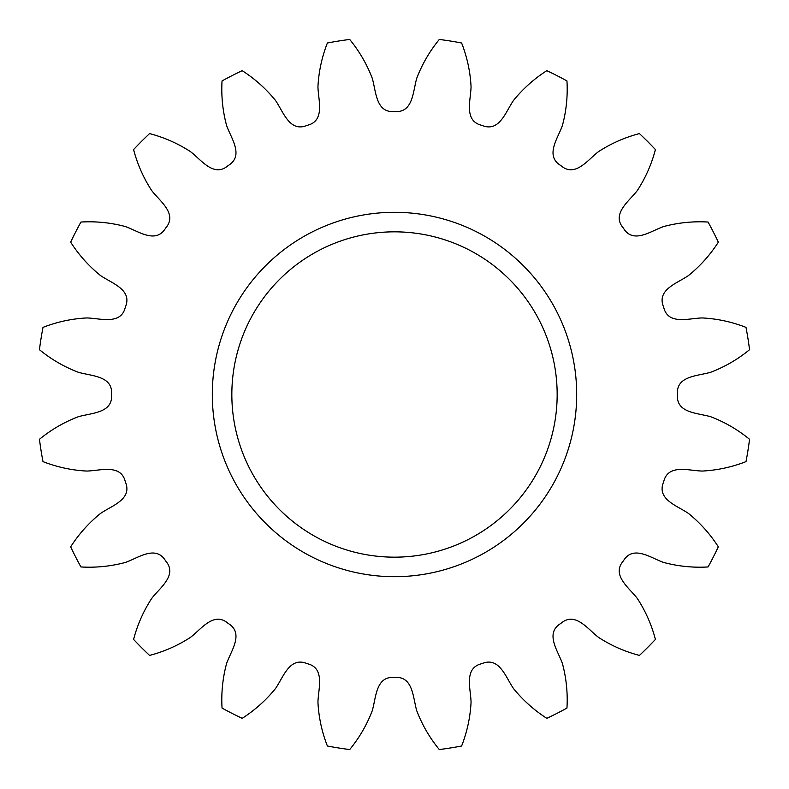 <?xml version="1.0" encoding="UTF-8"?>
<svg xmlns="http://www.w3.org/2000/svg" width="789" height="789" viewBox="0 0 789 789"><rect width="100%" height="100%" fill="white"/><g stroke="black" fill="none" stroke-linecap="round" stroke-linejoin="round"><path stroke-width="1.18" d="M212.31 394.5A182.19 182.19 0 0 0 394.5 576.69A182.19 182.19 0 0 0 576.69 394.5A182.19 182.19 0 0 0 394.5 212.31A182.19 182.19 0 0 0 212.31 394.5M231.838 394.5A162.662 162.662 0 0 0 394.5 557.162A162.662 162.662 0 0 0 557.162 394.5A162.662 162.662 0 0 0 394.5 231.838A162.662 162.662 0 0 0 231.838 394.5M718.335 242.184C710.199 254.857 700.307 265.942 688.649 275.42C677.869 283.073 656.123 289.533 663.638 307.049C667.859 325.64 689.241 318.085 702.466 317.947C717.467 318.756 731.985 321.902 746.009 327.386A357.861 357.861 0 0 1 749.55 349.705C737.902 359.251 725.071 366.727 711.047 372.142C698.433 376.097 675.759 375.515 677.485 394.5C675.759 413.485 698.433 412.903 711.047 416.858C725.071 422.273 737.902 429.749 749.55 439.295A357.861 357.861 0 0 1 746.009 461.614C731.985 467.098 717.467 470.244 702.466 471.053C689.241 470.915 667.859 463.36 663.638 481.951C656.123 499.467 677.869 505.927 688.649 513.58C700.307 523.058 710.199 534.143 718.335 546.816A357.861 357.861 0 0 1 708.068 566.956C693.038 567.833 678.254 566.334 663.736 562.478C651.201 558.257 633.202 544.459 623.438 560.831C610.883 575.171 629.563 588.042 637.453 598.654C645.619 611.268 651.606 624.858 655.412 639.435A357.861 357.861 0 0 1 639.435 655.412C624.858 651.606 611.268 645.619 598.654 637.453C588.042 629.563 575.171 610.883 560.831 623.438C544.459 633.202 558.257 651.201 562.478 663.736C566.334 678.254 567.833 693.038 566.956 708.068A357.861 357.861 0 0 1 546.816 718.335C534.143 710.199 523.058 700.307 513.58 688.649C505.927 677.869 499.467 656.123 481.951 663.638C463.36 667.859 470.915 689.241 471.053 702.466C470.244 717.467 467.098 731.985 461.614 746.009A357.861 357.861 0 0 1 439.295 749.55C429.749 737.902 422.273 725.071 416.858 711.047C412.903 698.433 413.485 675.759 394.5 677.485C375.515 675.759 376.097 698.433 372.142 711.047C366.727 725.071 359.251 737.902 349.705 749.55A357.861 357.861 0 0 1 327.386 746.009C321.902 731.985 318.756 717.467 317.947 702.466C318.085 689.241 325.64 667.859 307.049 663.638C289.533 656.123 283.073 677.869 275.42 688.649C265.942 700.307 254.857 710.199 242.184 718.335A357.861 357.861 0 0 1 222.044 708.068C221.167 693.038 222.666 678.254 226.522 663.736C230.743 651.201 244.541 633.202 228.169 623.438C213.829 610.883 200.958 629.563 190.346 637.453C177.732 645.619 164.142 651.606 149.565 655.412A357.861 357.861 0 0 1 133.588 639.435C137.394 624.858 143.381 611.268 151.547 598.654C159.437 588.042 178.117 575.171 165.562 560.831C155.798 544.459 137.799 558.257 125.264 562.478C110.746 566.334 95.962 567.833 80.932 566.956A357.861 357.861 0 0 1 70.665 546.816C78.801 534.143 88.693 523.058 100.351 513.58C111.131 505.927 132.877 499.467 125.362 481.951C121.141 463.36 99.759 470.915 86.534 471.053C71.533 470.244 57.015 467.098 42.991 461.614A357.861 357.861 0 0 1 39.45 439.295C51.098 429.749 63.929 422.273 77.953 416.858C90.567 412.903 113.241 413.485 111.515 394.5C113.241 375.515 90.567 376.097 77.953 372.142C63.929 366.727 51.098 359.251 39.45 349.705A357.861 357.861 0 0 1 42.991 327.386C57.015 321.902 71.533 318.756 86.534 317.947C99.759 318.085 121.141 325.64 125.362 307.049C132.877 289.533 111.131 283.073 100.351 275.42C88.693 265.942 78.801 254.857 70.665 242.184A357.861 357.861 0 0 1 80.932 222.044C95.962 221.167 110.746 222.666 125.264 226.522C137.799 230.743 155.798 244.541 165.562 228.169C178.117 213.829 159.437 200.958 151.547 190.346C143.381 177.732 137.394 164.142 133.588 149.565A357.861 357.861 0 0 1 149.565 133.588C164.142 137.394 177.732 143.381 190.346 151.547C200.958 159.437 213.829 178.117 228.169 165.562C244.541 155.798 230.743 137.799 226.522 125.264C222.666 110.746 221.167 95.962 222.044 80.932A357.861 357.861 0 0 1 242.184 70.665C254.857 78.801 265.942 88.693 275.42 100.351C283.073 111.131 289.533 132.877 307.049 125.362C325.64 121.141 318.085 99.759 317.947 86.534C318.756 71.533 321.902 57.015 327.386 42.991A357.861 357.861 0 0 1 349.705 39.45C359.251 51.098 366.727 63.929 372.142 77.953C376.097 90.567 375.515 113.241 394.5 111.515C413.485 113.241 412.903 90.567 416.858 77.953C422.273 63.929 429.749 51.098 439.295 39.45A357.861 357.861 0 0 1 461.614 42.991C467.098 57.015 470.244 71.533 471.053 86.534C470.915 99.759 463.36 121.141 481.951 125.362C499.467 132.877 505.927 111.131 513.58 100.351C523.058 88.693 534.143 78.801 546.816 70.665A357.861 357.861 0 0 1 566.956 80.932C567.833 95.962 566.334 110.746 562.478 125.264C558.257 137.799 544.459 155.798 560.831 165.562C575.171 178.117 588.042 159.437 598.654 151.547C611.268 143.381 624.858 137.394 639.435 133.588A357.861 357.861 0 0 1 655.412 149.565C651.606 164.142 645.619 177.732 637.453 190.346C629.563 200.958 610.883 213.829 623.438 228.169C633.202 244.541 651.201 230.743 663.736 226.522C678.254 222.666 693.038 221.167 708.068 222.044A357.861 357.861 0 0 1 718.335 242.184"/></g></svg>
